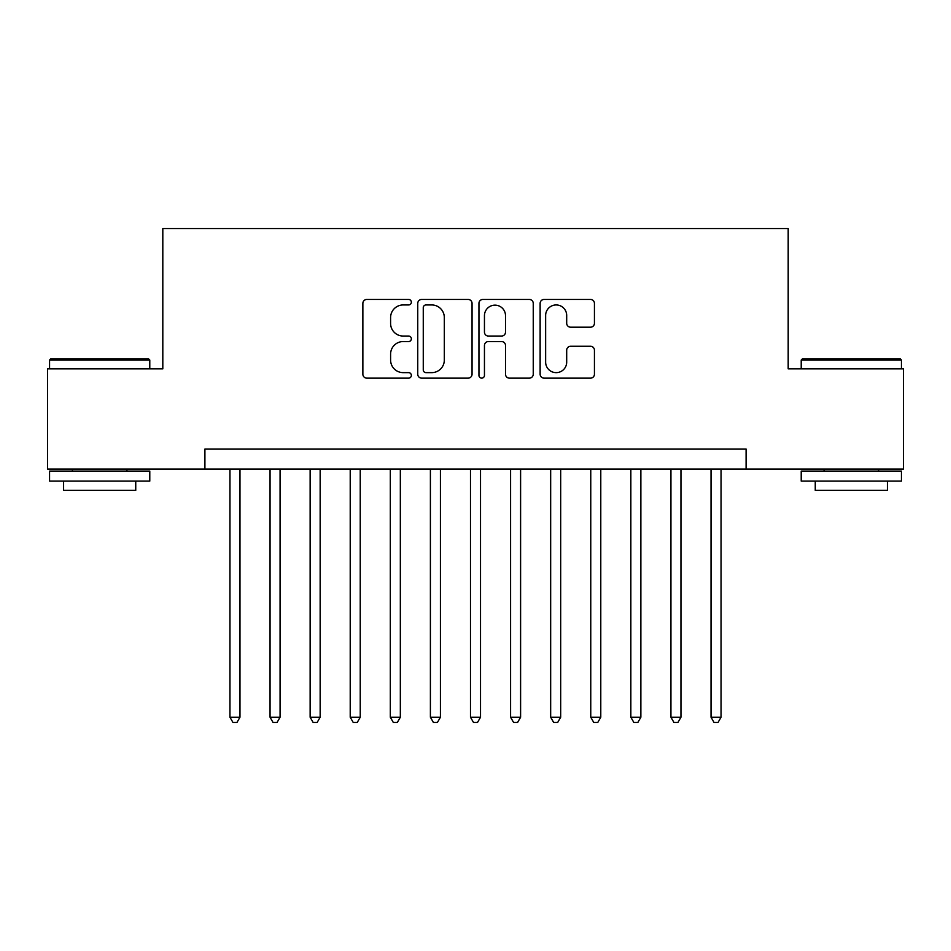 <?xml version="1.0" encoding="UTF-8"?>
<svg xmlns="http://www.w3.org/2000/svg" width="951" height="951" viewBox="0 0 951 951"><rect width="100%" height="100%" fill="white"/><g stroke="black" fill="none" stroke-linecap="round" stroke-linejoin="round"><path stroke-width="1.43" d="M411.355 302.204A2.758 2.758 0 0 0 408.609 299.446L366.801 299.446A3.935 3.935 0 0 0 362.866 303.381L362.866 374.207A3.935 3.935 0 0 0 366.801 378.141L408.609 378.141A2.758 2.758 0 0 0 411.355 375.395A2.758 2.758 0 0 0 408.609 372.637L403.2 372.637A12.589 12.589 0 0 1 390.599 360.049L390.599 354.141A12.589 12.589 0 0 1 403.2 341.552L408.609 341.552A2.758 2.758 0 0 0 411.355 338.794A2.758 2.758 0 0 0 408.609 336.048L403.2 336.048A12.589 12.589 0 0 1 390.599 323.447L390.599 317.551A12.589 12.589 0 0 1 403.2 304.95L408.609 304.95A2.758 2.758 0 0 0 411.355 302.204M590.5 327.192A3.935 3.935 0 0 0 594.434 323.257L594.434 303.381A3.935 3.935 0 0 0 590.5 299.446L544.067 299.446A3.935 3.935 0 0 0 540.132 303.381L540.132 374.207A3.935 3.935 0 0 0 544.067 378.141L590.5 378.141A3.935 3.935 0 0 0 594.434 374.207L594.434 350.206A3.935 3.935 0 0 0 590.5 346.271L570.624 346.271A3.935 3.935 0 0 0 566.689 350.206L566.689 362.117A10.52 10.52 0 0 1 556.169 372.637A10.52 10.52 0 0 1 545.636 362.117L545.636 315.482A10.52 10.52 0 0 1 556.169 304.95A10.52 10.52 0 0 1 566.689 315.482L566.689 323.257A3.935 3.935 0 0 0 570.624 327.192L590.5 327.192M204.905 469.081L47.55 469.081L47.55 368.869L162.811 368.869L162.811 228.549L788.189 228.549L788.189 368.869L903.45 368.869L903.45 469.081L746.095 469.081L746.095 449.038L204.905 449.038L204.905 469.081L746.095 469.081M472.053 303.381A3.935 3.935 0 0 0 468.118 299.446L421.685 299.446A3.935 3.935 0 0 0 417.751 303.381L417.751 374.207A3.935 3.935 0 0 0 421.685 378.141L468.118 378.141A3.935 3.935 0 0 0 472.053 374.207L472.053 303.381M482.882 299.446L529.315 299.446A3.935 3.935 0 0 1 533.249 303.381L533.249 374.207A3.935 3.935 0 0 1 529.315 378.141L509.439 378.141A3.935 3.935 0 0 1 505.504 374.207L505.504 345.486A3.935 3.935 0 0 0 501.569 341.552L488.386 341.552A3.935 3.935 0 0 0 484.451 345.486L484.451 375.395A2.758 2.758 0 0 1 481.693 378.141A2.758 2.758 0 0 1 478.947 375.395L478.947 303.381A3.935 3.935 0 0 1 482.882 299.446M426.012 304.95A2.758 2.758 0 0 0 423.266 307.708L423.266 369.88A2.758 2.758 0 0 0 426.012 372.637L431.718 372.637A12.589 12.589 0 0 0 444.319 360.049L444.319 317.551A12.589 12.589 0 0 0 431.718 304.95L426.012 304.95M505.504 315.673A10.52 10.52 0 0 0 494.984 305.152A10.52 10.52 0 0 0 484.451 315.673L484.451 332.101A3.935 3.935 0 0 0 488.386 336.048L501.569 336.048A3.935 3.935 0 0 0 505.504 332.101L505.504 315.673M229.952 469.081L229.952 717.232L239.973 717.232L239.973 469.081M239.973 717.232L236.965 722.451L232.959 722.451L229.952 717.232M50.76 358.836L148.57 358.836L149.782 360.049L49.559 360.049L50.76 358.836M99.665 481.111L49.559 481.111L49.559 471.09L149.782 471.09L149.782 481.111L99.665 481.111M135.743 481.111L135.743 490.336L63.586 490.336L63.586 481.111M802.43 358.836L900.24 358.836L901.441 360.049L801.217 360.049L802.43 358.836M851.335 481.111L801.217 481.111L801.217 471.09L901.441 471.09L901.441 481.111L851.335 481.111M887.414 481.111L887.414 490.336L815.257 490.336L815.257 481.111M270.048 469.081L270.048 717.232L280.07 717.232L280.07 469.081M280.07 717.232L277.062 722.451L273.056 722.451L270.048 717.232M310.133 469.081L310.133 717.232L320.154 717.232L320.154 469.081M320.154 717.232L317.147 722.451L313.141 722.451L310.133 717.232M350.218 469.081L350.218 717.232L360.239 717.232L360.239 469.081M360.239 717.232L357.243 722.451L353.225 722.451L350.218 717.232M390.314 469.081L390.314 717.232L400.335 717.232L400.335 469.081M400.335 717.232L397.328 722.451L393.322 722.451L390.314 717.232M430.399 469.081L430.399 717.232L440.42 717.232L440.42 469.081M440.42 717.232L437.412 722.451L433.406 722.451L430.399 717.232M470.483 469.081L470.483 717.232L480.517 717.232L480.517 469.081M480.517 717.232L477.509 722.451L473.491 722.451L470.483 717.232M510.58 469.081L510.58 717.232L520.601 717.232L520.601 469.081M520.601 717.232L517.594 722.451L513.588 722.451L510.58 717.232M550.665 469.081L550.665 717.232L560.686 717.232L560.686 469.081M560.686 717.232L557.678 722.451L553.672 722.451L550.665 717.232M590.761 469.081L590.761 717.232L600.782 717.232L600.782 469.081M600.782 717.232L597.775 722.451L593.757 722.451L590.761 717.232M630.846 469.081L630.846 717.232L640.867 717.232L640.867 469.081M640.867 717.232L637.859 722.451L633.853 722.451L630.846 717.232M670.93 469.081L670.93 717.232L680.952 717.232L680.952 469.081M680.952 717.232L677.944 722.451L673.938 722.451L670.93 717.232M711.027 469.081L711.027 717.232L721.048 717.232L721.048 469.081M721.048 717.232L718.041 722.451L714.035 722.451L711.027 717.232M49.559 368.869L49.559 360.049M72.407 471.09L72.407 469.081M126.923 471.09L126.923 469.081M149.782 368.869L149.782 360.049M801.217 368.869L801.217 360.049M824.077 471.09L824.077 469.081M878.593 471.09L878.593 469.081M901.441 368.869L901.441 360.049"/></g></svg>
